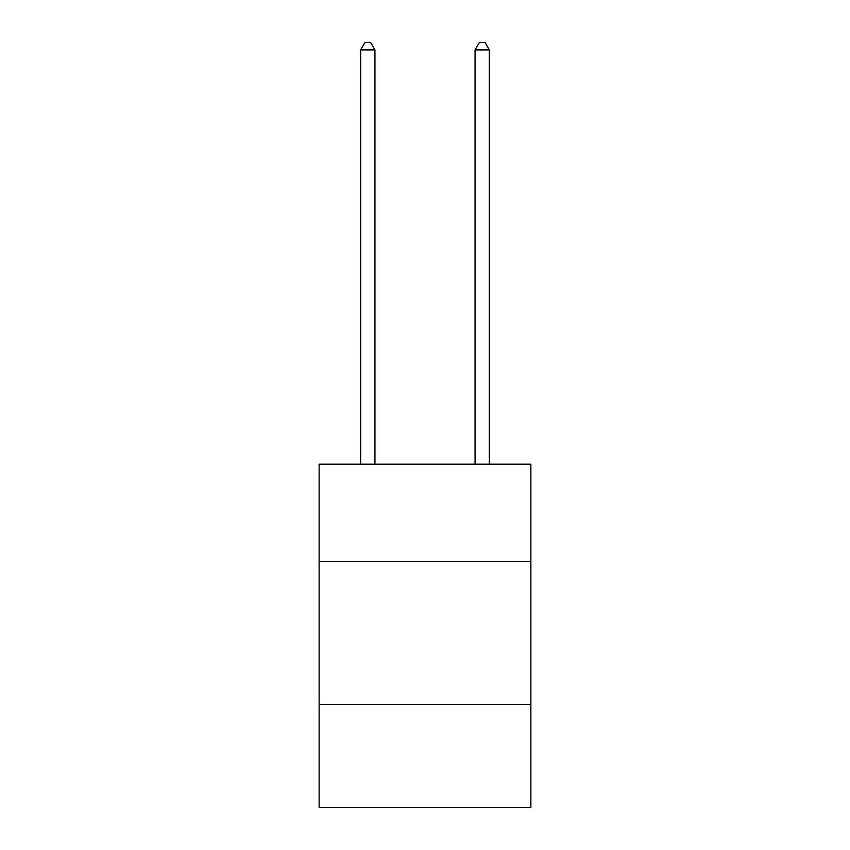 <?xml version="1.0" encoding="UTF-8"?>
<svg xmlns="http://www.w3.org/2000/svg" width="850" height="850" viewBox="0 0 850 850"><rect width="100%" height="100%" fill="white"/><g stroke="black" fill="none" stroke-linecap="round" stroke-linejoin="round"><path stroke-width="1.27" d="M530.857 561.468L530.857 464.196L319.143 464.196L319.143 561.468L530.857 561.468L530.857 807.5L319.143 807.5L319.143 561.468M530.857 704.512L319.143 704.512M374.935 464.196L374.935 49.938L360.634 49.938L360.634 464.196M360.634 49.938L364.926 42.5L370.642 42.5L374.935 49.938M489.366 464.196L489.366 49.938L475.065 49.938L475.065 464.196M475.065 49.938L479.358 42.5L485.074 42.5L489.366 49.938"/></g></svg>

